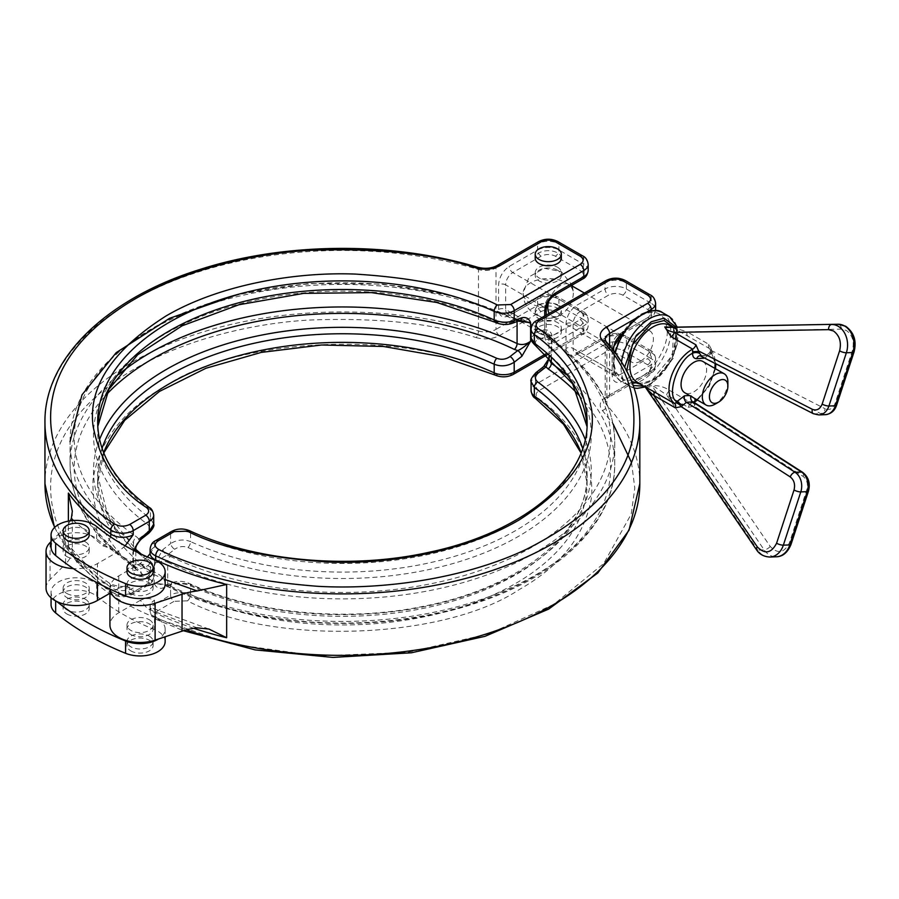 <?xml version="1.0" encoding="UTF-8"?>
<svg xmlns="http://www.w3.org/2000/svg" width="899" height="899" viewBox="0 0 899 899"><rect width="100%" height="100%" fill="white"/><g stroke="black" fill="none" stroke-linecap="round" stroke-linejoin="round"><path stroke-width="0.67" stroke-dasharray="4.5 3.37" d="M557.492 270.228A13.047 7.54 0 0 0 543.277 268.599A13.047 7.54 0 0 0 535.22 275.566A13.047 7.54 0 0 0 539.04 280.893A13.047 7.54 0 0 0 553.267 282.522A13.047 7.54 0 0 0 561.324 275.566A13.047 7.54 0 0 0 557.492 270.228M548.851 301.109A18.07 10.428 -60 0 1 560.583 285.421A18.07 10.428 -60 0 1 569.618 284.522A18.07 10.428 -60 0 1 573.36 292.276A18.07 10.428 -60 0 1 573.36 292.804A18.07 10.428 -60 0 1 560.583 314.931A18.07 10.428 -60 0 1 560.133 315.189A18.07 10.428 -60 0 1 551.548 315.83A18.07 10.428 -60 0 1 549.165 313.391M197.196 627.85L149.403 609.567L147.402 608.533L140.3 600.33C145.694 597.981 150.425 597.981 154.504 600.33L154.504 604.431L170.574 595.149L170.574 585.227L162.933 588.092C158.651 588.946 155.729 587.294 154.156 583.125L167.057 585.721A5.023 3.36 -110.5 0 0 164.719 585.44L164.719 585.44A5.023 3.36 -110.5 0 0 162.933 588.092M171.619 531.365A5.023 2.899 60 0 0 170.574 533.669A15.058 8.698 180 0 1 190.566 532.995L190.566 541.614C183.767 538.973 177.103 539.636 170.574 543.592A5.023 2.349 -128 0 0 174.698 549.289L167.057 555.256C164.011 556.391 159.707 559.515 154.156 564.651L162.933 549.547L170.574 543.592L170.574 533.669L154.504 542.951L154.504 547.042L150.032 553.627M147.458 556.953L140.3 563.437L118.758 575.888A30.117 17.384 0 0 0 109.936 588.182A30.117 17.384 0 0 0 109.981 589.103M640.594 315.628C656.652 308.301 665.53 313.425 667.215 331.001C668.362 345.609 653.831 370.804 640.594 377.108C624.535 384.435 615.658 379.311 613.972 361.746C612.826 347.126 627.367 321.943 640.594 315.628M673.643 327.169L672.508 355.083L651.247 381.21L641.448 384.547M631.604 381.434L626.659 370.838M694.163 402.258L691.5 403.055L669.901 390.582C663.979 386.66 657.686 385.053 651 385.75L644.493 386.3M818.865 414.922A15.058 11.552 87.8 0 1 814.236 413.866L701.58 356.105A5.023 3.854 -92.2 0 0 700.04 355.757L708.019 355.858L712.019 352.947L712.188 350.868L708.817 344.351L687.218 331.877L841.419 329.135L846.319 330.45C852.477 335.024 854.522 341.654 852.466 350.34A5.023 1.405 -161.9 0 1 854.028 352.026M66.931 593.509A13.047 7.54 0 0 0 81.157 595.138A13.047 7.54 0 0 0 89.215 588.182A13.047 7.54 0 0 0 85.394 582.855A13.047 7.54 0 0 0 71.167 581.215A13.047 7.54 0 0 0 63.11 588.182A13.047 7.54 0 0 0 66.931 593.509M66.931 597.61A13.047 7.54 0 0 0 81.157 599.24A13.047 7.54 0 0 0 89.215 592.284A13.047 7.54 0 0 0 85.394 586.946A13.047 7.54 0 0 0 71.167 585.316A13.047 7.54 0 0 0 63.11 592.284A13.047 7.54 0 0 0 66.931 597.61M539.04 333.237A13.047 7.54 0 0 0 553.267 334.866A13.047 7.54 0 0 0 561.324 327.91A13.047 7.54 0 0 0 557.492 322.572A13.047 7.54 0 0 0 543.277 320.943A13.047 7.54 0 0 0 535.22 327.91A13.047 7.54 0 0 0 539.04 333.237M539.04 337.339A13.047 7.54 0 0 0 553.267 338.968A13.047 7.54 0 0 0 561.324 332.001A13.047 7.54 0 0 0 557.492 326.674A13.047 7.54 0 0 0 543.277 325.045A13.047 7.54 0 0 0 535.22 332.001A13.047 7.54 0 0 0 539.04 337.339M561.324 258.227A13.047 7.54 0 0 0 557.492 252.9A13.047 7.54 0 0 0 543.277 251.259A13.047 7.54 0 0 0 535.22 258.227M85.394 541.861A13.047 7.54 180 0 1 89.215 547.188A13.047 7.54 180 0 1 81.157 554.155A13.047 7.54 180 0 1 66.931 552.514A13.047 7.54 180 0 1 63.11 547.188A13.047 7.54 180 0 1 71.167 540.232A13.047 7.54 180 0 1 85.394 541.861M66.931 556.616A13.047 7.54 0 0 0 81.157 558.257A13.047 7.54 0 0 0 89.215 551.289A13.047 7.54 0 0 0 85.394 545.963A13.047 7.54 0 0 0 71.167 544.333A13.047 7.54 0 0 0 63.11 551.289A13.047 7.54 0 0 0 66.931 556.616M136.805 551.986A248.877 143.683 0 0 0 147.189 560.144C150.279 562.763 150.009 564.887 146.391 566.516L138.749 569.382L136.648 567.55A268.183 154.842 180 0 1 105.868 395.234M109.936 593.812A239.819 138.457 0 0 0 154.516 617.321A25.105 14.496 180 0 1 157.797 618.917A25.105 14.496 180 0 1 165.158 629.165A25.105 14.496 180 0 1 158.482 639.009M165.158 641.459A25.105 14.496 0 0 0 157.797 631.222A25.105 14.496 0 0 0 154.516 629.615L154.516 617.321M56.592 601.397A290.017 167.439 180 0 1 55.648 600.633A25.105 14.496 180 0 1 51.063 592.284A25.105 14.496 180 0 1 66.548 578.889A25.105 14.496 180 0 1 93.912 582.035A25.105 14.496 180 0 1 96.676 583.934A239.819 138.457 0 0 0 109.509 593.52M96.676 583.934L96.676 596.228A25.105 14.496 0 0 0 93.912 594.329A25.105 14.496 0 0 0 66.548 591.182A25.105 14.496 0 0 0 51.063 604.577M149.279 619.737A13.047 7.54 180 0 1 153.111 625.063A13.047 7.54 180 0 1 145.054 632.031A13.047 7.54 180 0 1 130.827 630.401A13.047 7.54 180 0 1 127.006 625.063A13.047 7.54 180 0 1 135.064 618.107A13.047 7.54 180 0 1 149.279 619.737M130.827 634.492A13.047 7.54 0 0 0 145.054 636.132A13.047 7.54 0 0 0 153.111 629.165A13.047 7.54 0 0 0 149.279 623.839A13.047 7.54 0 0 0 135.064 622.209A13.047 7.54 0 0 0 127.006 629.165A13.047 7.54 0 0 0 130.827 634.492M557.492 305.244A13.047 7.54 180 0 1 561.324 310.571A13.047 7.54 180 0 1 553.267 317.538A13.047 7.54 180 0 1 539.04 315.897A13.047 7.54 180 0 1 535.22 310.571A13.047 7.54 180 0 1 543.277 303.615A13.047 7.54 180 0 1 557.492 305.244M539.04 318.887A13.047 7.54 0 0 0 553.267 320.527A13.047 7.54 0 0 0 561.324 313.56A13.047 7.54 0 0 0 557.492 308.233A13.047 7.54 0 0 0 543.277 306.604A13.047 7.54 0 0 0 535.22 313.56A13.047 7.54 0 0 0 539.04 318.887M557.492 267.239A13.047 7.54 180 0 1 561.324 272.577A13.047 7.54 180 0 1 553.267 279.533A13.047 7.54 180 0 1 539.04 277.903A13.047 7.54 180 0 1 535.22 272.577A13.047 7.54 180 0 1 543.277 265.61A13.047 7.54 180 0 1 557.492 267.239M165.158 584.08A25.105 14.496 0 0 0 154.516 572.236A239.819 138.457 180 0 1 123.107 556.975A239.819 138.457 180 0 1 96.676 538.838A25.105 14.496 0 0 0 68.571 533.377A25.105 14.496 0 0 0 51.063 547.188M149.279 578.754A13.047 7.54 180 0 1 153.111 584.08A13.047 7.54 180 0 1 145.054 591.048A13.047 7.54 180 0 1 130.827 589.407A13.047 7.54 180 0 1 127.006 584.08A13.047 7.54 180 0 1 135.064 577.113A13.047 7.54 180 0 1 149.279 578.754M130.827 593.509A13.047 7.54 0 0 0 145.054 595.138A13.047 7.54 0 0 0 153.111 588.182A13.047 7.54 0 0 0 149.279 582.855A13.047 7.54 0 0 0 135.064 581.215A13.047 7.54 0 0 0 127.006 588.182A13.047 7.54 0 0 0 130.827 593.509M85.394 599.251A13.047 7.54 180 0 1 89.215 604.577A13.047 7.54 180 0 1 81.157 611.534A13.047 7.54 180 0 1 66.931 609.904A13.047 7.54 180 0 1 63.11 604.577A13.047 7.54 180 0 1 71.167 597.61A13.047 7.54 180 0 1 85.394 599.251M66.931 614.006A13.047 7.54 0 0 0 81.157 615.635A13.047 7.54 0 0 0 89.215 608.679A13.047 7.54 0 0 0 85.394 603.341A13.047 7.54 0 0 0 71.167 601.712A13.047 7.54 0 0 0 63.11 608.679A13.047 7.54 0 0 0 66.931 614.006M149.279 636.132A13.047 7.54 180 0 1 153.111 641.459A13.047 7.54 180 0 1 145.054 648.426A13.047 7.54 180 0 1 130.827 646.797A13.047 7.54 180 0 1 127.006 641.459A13.047 7.54 180 0 1 135.064 634.503A13.047 7.54 180 0 1 149.279 636.132M130.827 650.887A13.047 7.54 0 0 0 145.054 652.528A13.047 7.54 0 0 0 153.111 645.561A13.047 7.54 0 0 0 149.279 640.234A13.047 7.54 0 0 0 135.064 638.605A13.047 7.54 0 0 0 127.006 645.561A13.047 7.54 0 0 0 130.827 650.887M640.594 361.128A18.07 10.428 -60 0 1 631.559 362.027A18.07 10.428 -60 0 1 628.794 347.542A18.07 10.428 -60 0 1 640.594 331.619A18.07 10.428 -60 0 1 649.629 330.72A18.07 10.428 -60 0 1 652.404 345.205A18.07 10.428 -60 0 1 640.594 361.128M63.11 534.894A13.047 7.54 180 0 1 71.167 527.938A13.047 7.54 180 0 1 85.394 529.567A13.047 7.54 180 0 1 89.215 534.894M127.006 571.786A13.047 7.54 180 0 1 135.064 564.819A13.047 7.54 180 0 1 149.279 566.46A13.047 7.54 180 0 1 153.111 571.786M645.46 387.323L654.258 386.637L666.597 394.863A5.023 2.899 -60 0 1 669.901 390.582M702.872 361.465A18.07 10.428 -60 0 1 705.648 375.939A18.07 10.428 -60 0 1 693.837 391.863A18.07 10.428 -60 0 1 684.802 392.762M103.014 582.788L119.005 588.036L124.691 586.272L133.209 588.036A15.058 8.698 180 0 1 110.835 587.339A297.434 171.72 180 0 1 68.38 546.378L71.538 548.289L72.336 550.772L71.347 555.189L103.014 582.788A10.035 6.383 -54.4 0 1 108.858 582.822A10.035 6.383 -54.4 0 1 110.835 587.339L110.835 591.441A5.023 3.191 125.6 0 0 111.813 593.7A5.023 3.191 125.6 0 0 114.746 593.722C52.783 556.11 8.113 456.591 115.701 381.109C165.551 345.182 241.078 324.134 308.267 320.089C377.22 317.414 433.194 323.269 476.178 337.642A5.023 1.877 106.5 0 0 478.47 330.967A297.434 171.72 0 0 0 44.95 483.662M70.268 520.813A50.198 28.982 180 0 1 65.616 527.05L65.616 563.943A50.198 28.982 0 0 0 71.347 555.189M46.04 588.182A30.117 17.384 180 0 1 50.074 579.484L65.616 563.943M119.005 588.036L109.936 593.273M476.178 337.642C484.763 339.833 492.551 339.137 499.563 335.529L541.164 311.515C545.907 309.29 550.638 309.29 555.368 311.515L580.215 325.854C584.058 328.584 584.058 331.326 580.215 334.057L510.643 374.22L497.316 374.669C412.034 329.731 241.483 335.462 165.787 385.806C123.354 409.843 99.115 441.027 93.058 479.392C91.361 517.88 109.184 550.491 146.503 577.203C149.571 579.889 149.313 582.451 145.728 584.901L129.658 594.183C124.444 596.565 119.477 596.419 114.746 593.722M51.063 541.614L65.616 527.05M125.152 545.839L119.005 551.143L97.463 563.583A30.117 17.384 180 0 1 73.336 568.606M141.637 575.798A5.023 3.36 69.5 0 0 138.749 569.382L132.861 570.831C134.434 575 137.356 576.652 141.637 575.798L149.279 572.933A5.023 3.36 -110.5 0 0 146.391 566.516M133.558 550.357L132.861 552.357L134.097 550.626M146.503 577.203A5.023 3.214 126.1 0 0 150.448 571.314L150.448 562.695L153.695 567.775L149.279 572.933L149.279 582.855L133.209 592.138L133.209 588.036M134.333 550.75L132.861 552.357L132.861 570.831L135.794 568.235L133.457 565.044L133.457 542.502L135.771 547.255M135.794 547.199L138.749 538.917A5.023 2.349 -128 0 0 141.177 539.164M138.749 538.917L146.391 532.95C150.009 529.736 150.279 526.735 147.189 523.971A248.877 143.683 180 0 1 166.405 333.226A248.877 143.683 180 0 1 496.776 322.134L510.081 322.977L517.723 320.111A5.023 3.36 -110.5 0 0 520.049 320.404L514.419 318.819A268.183 154.842 0 0 0 152.751 328.124A268.183 154.842 0 0 0 136.648 536.928L138.749 538.917M148.818 533.197A5.023 2.349 52 0 1 146.391 532.95M153.695 524.162L150.448 518.442L150.448 509.823A244.73 141.289 180 0 1 97.665 422.182L97.665 430.79A244.73 141.289 0 0 0 150.448 518.442A5.023 3.214 126.1 0 1 147.189 523.971M96.676 596.228A239.819 138.457 0 0 0 154.516 629.615M512.408 323.258A5.023 3.36 69.5 0 1 510.081 322.977M517.667 321.291L517.082 321.516M140.3 600.33L118.758 612.77A30.117 17.384 0 0 0 109.936 625.063M551.312 358.566L551.312 340.788A272.341 157.235 180 0 1 614.725 441.645A272.341 157.235 180 0 1 457.692 584.092A272.341 157.235 180 0 1 167.697 562.268L167.697 584.811L154.156 583.125L154.156 564.651C158.561 561.279 163.079 560.482 167.697 562.268A5.023 2.63 -64.2 0 1 170.361 556.391L167.057 555.256A5.023 2.349 52 0 1 162.933 549.547M565.921 374.377A272.341 157.235 0 0 1 614.725 464.187A272.341 157.235 0 0 1 457.692 606.634A272.341 157.235 0 0 1 167.697 584.811A5.023 2.63 115.8 0 0 168.731 587.114A5.023 2.63 115.8 0 0 170.361 587.013L167.057 585.721L174.698 582.855L187.992 583.709A248.877 143.683 0 0 0 474.886 592.643A248.877 143.683 0 0 0 585.193 439.476M187.992 583.709A5.023 2.54 -65.5 0 1 189.543 583.575A5.023 2.54 -65.5 0 1 190.566 585.867C183.756 583.103 177.092 582.889 170.574 585.227A5.023 3.36 69.5 0 1 172.372 582.574L172.372 582.574A5.023 3.36 69.5 0 1 174.698 582.855M655.618 303.311A15.058 8.698 0 0 0 651.213 297.164L626.367 282.814A15.058 8.698 0 0 0 605.061 282.814L535.489 322.988L535.489 332.9L543.142 330.045A5.023 3.36 69.5 0 0 546.03 336.462L548.132 338.294A5.023 3.147 -55.4 0 1 550.312 338.518A5.023 3.147 -55.4 0 1 551.312 340.788L548.974 337.597L551.919 335.001L538.377 339.316C534.759 340.946 534.5 343.07 537.58 345.688A248.877 143.683 180 0 1 518.363 536.433A248.877 143.683 180 0 1 187.992 547.525C183.34 545.817 178.901 546.401 174.698 549.289M582.698 448.343A244.73 141.289 180 0 1 587.114 475.043A244.73 141.289 180 0 1 449.006 602.218A244.73 141.289 180 0 1 190.566 585.867L190.566 594.475A5.023 2.54 114.5 0 1 187.453 600.847C272.745 645.785 443.297 640.066 518.981 589.722C561.426 565.685 585.665 534.489 591.711 496.136C593.407 457.636 575.596 425.025 538.265 398.313C535.197 395.639 535.456 393.065 539.04 390.616L608.612 350.453C613.343 348.228 618.074 348.228 622.816 350.453L647.662 364.792C651.505 367.522 651.505 370.264 647.662 372.995L606.061 397.01C599.813 401.055 598.599 405.561 602.397 410.517L613.028 423.834M631.514 462.491L634.806 488.123L631.222 514.116L603.69 563.538L553.806 604.398L488.887 633.874L407.618 652.326L317.752 655.989L231.29 643.931L158.853 619.186C154.19 616.456 153.92 613.579 158.055 610.578A5.023 2.899 -120 0 1 154.504 604.431A15.058 8.698 0 0 0 150.088 610.578A15.058 8.698 0 0 0 155.696 617.343L155.696 613.253A10.035 5.147 115 0 0 153.639 608.657A10.035 5.147 115 0 0 149.403 609.567M538.377 339.316A5.023 3.36 -110.5 0 1 535.489 332.9L531.084 338.069M543.142 330.045C547.424 329.18 550.345 330.832 551.919 335.001L551.919 353.487L543.142 368.579A5.023 2.349 52 0 1 543.603 366.668M543.142 368.579L535.489 374.546A5.023 2.349 52 0 1 535.95 372.636M539.04 390.616A5.023 2.899 60 0 1 535.489 384.469L535.489 374.546L531.084 381.67M672.149 327.191L709.525 348.576L715.874 363.724M688.184 407.326L694.073 406.157L803.099 476.403C806.987 479.538 808.257 483.898 806.897 489.483L789.457 542.738C784.231 553.042 777.837 554.278 770.252 546.468L666.597 394.863L688.184 407.326A5.023 2.899 -60 0 1 691.5 403.055A32.634 18.834 -60 0 0 692.061 402.73A32.634 18.834 -60 0 0 713.098 374.905A32.634 18.834 -60 0 0 709.367 348.475L710.952 351.003L715.098 363.32M672.396 327.191L687.218 331.877A5.023 2.899 120 0 0 687.769 336.001M756.452 549.682A5.023 2.034 -34.4 0 0 757.745 550.143L646.37 387.233A5.023 3.045 -75 0 0 645.426 385.963M769.937 557.032A20.081 15.407 -92.2 0 1 757.745 550.143L764.172 549.896L652.798 386.986A5.023 4.293 -119.2 0 0 651 385.75M710.952 351.003L712.188 350.868L825.237 408.831A5.023 2.955 117.1 0 1 822.158 413.124A5.023 2.955 117.1 0 1 820.675 413.619L708.019 355.858A5.023 3.854 -92.2 0 0 706.479 355.51L706.479 355.51A5.023 3.854 -92.2 0 0 703.591 357.42M693.781 402.168A5.023 2.764 2.2 0 0 693.623 402.797A5.023 2.764 2.2 0 0 695.028 404.82L694.073 406.157A5.023 2.562 -137 0 1 693.623 402.606L693.623 402.606A5.023 2.562 -137 0 1 693.994 402.336M693.376 402.819L693.623 402.808A5.023 2.764 2.2 0 0 693.623 402.808L693.522 401.853L693.983 402.325L695.028 404.82M712.019 352.947L710.188 352.003L710.929 352.565L704.895 358.094M727.887 382.008A18.07 10.428 -60 0 1 715.11 404.145M546.367 307.514A25.105 14.496 180 0 1 530.522 303.311A25.105 14.496 0 0 1 523.173 293.063A25.105 14.496 0 0 1 538.658 279.679A25.105 14.496 0 0 1 566.022 282.814A25.105 14.496 180 0 1 573.36 292.804M193.779 628.311A297.434 171.72 180 0 1 155.696 613.253A15.058 8.698 180 0 1 154.504 612.624A15.058 8.698 180 0 1 150.088 606.477A15.058 8.698 180 0 1 154.504 600.33M154.504 547.042A15.058 8.698 0 0 0 150.088 553.188M165.158 579.54L147.402 571.64L140.3 563.437M662.451 312.616A40.163 23.183 -60 0 1 668.609 344.8A40.163 23.183 -60 0 1 642.369 380.187A40.163 23.183 -60 0 1 622.288 382.176A40.163 23.183 -60 0 1 615.354 352.902M669.553 316.718A40.163 23.183 -60 0 1 675.711 348.891A40.163 23.183 -60 0 1 649.471 384.289A40.163 23.183 -60 0 1 629.39 386.278A40.163 23.183 -60 0 1 621.512 361.915M676.093 327.124L677.228 344.238L670.306 362.982L651.247 383.255L644.325 386.199M636.706 381.805A32.634 18.834 120 0 0 653.022 380.187A32.634 18.834 120 0 0 674.34 351.43A32.634 18.834 120 0 0 669.339 325.281C682.386 328.798 672.823 369.613 651.764 380.063C642.527 383.536 637.503 384.12 636.706 381.805M99.575 439.476A248.877 143.683 0 0 0 135.794 551.132M154.516 572.236L154.516 559.942M770.252 546.468A5.023 2.034 -34.4 0 1 765.656 549.581A5.023 2.034 -34.4 0 1 764.172 549.896A20.081 15.407 -92.2 0 0 776.376 556.784M68.38 546.378L68.38 521.117M44.95 422.182A297.434 171.72 180 0 1 478.47 269.486L478.47 330.967A15.058 8.698 0 0 0 496.012 329.382L496.012 267.902A15.058 8.698 180 0 1 478.47 269.486A5.023 1.877 -73.5 0 0 477.605 267.25M54.738 527.342A297.434 171.72 0 0 0 110.835 591.441A15.058 8.698 0 0 0 133.209 592.138A5.023 2.899 -120 0 1 132.164 594.43A5.023 2.899 -120 0 1 129.658 594.183M110.453 536.77A10.035 6.383 -54.4 0 1 103.014 545.895L73.415 520.487M499.563 335.529A5.023 2.899 -120 0 1 496.012 329.382L537.624 305.368L537.624 299.21L509.227 315.605C502.799 318.538 499.248 316.482 498.574 309.458L498.574 284.871C499.248 277.061 502.799 270.914 509.227 266.419L537.624 250.023L537.624 243.876L496.012 267.902A5.023 2.899 -120 0 1 497.057 265.598M103.014 545.895L119.005 551.143M50.074 542.591L50.074 579.484M97.463 582.889L97.463 563.583M145.728 584.901A5.023 2.899 -120 0 0 148.245 585.148A5.023 2.899 -120 0 0 149.279 582.855A15.058 8.698 180 0 0 153.695 576.709C153.066 580.979 151.246 583.788 148.245 585.148L132.164 594.43C125.141 597.813 118.365 597.565 111.813 593.7L77.145 562.56L54.513 527.556M103.643 452.602A244.73 141.289 0 0 0 97.665 483.662A244.73 141.289 0 0 0 150.448 571.314A15.058 8.698 180 0 1 153.695 576.709L153.695 567.763C154.044 565.797 152.639 563.358 149.47 560.437L149.47 560.437A5.023 3.214 126.1 0 0 147.189 560.144M497.316 374.669A5.023 2.54 -65.5 0 1 495.237 375.13M510.643 374.22A5.023 2.899 -120 0 0 513.16 374.467M580.215 334.057A5.023 2.899 -120 0 0 582.721 334.304A5.023 2.899 -120 0 0 583.766 332.001L545.985 353.813M580.215 325.854A5.023 2.899 120 0 0 583.766 319.707A15.058 8.698 180 0 1 588.182 325.854A15.058 8.698 180 0 1 583.766 332.001L583.766 325.854A5.023 2.899 -120 0 0 580.215 319.707L551.817 336.102A10.035 5.799 -60 0 1 546.794 336.597A10.035 5.799 -60 0 1 544.715 332.001L505.676 309.458A10.035 5.799 120 0 0 507.755 314.054A10.035 5.799 120 0 0 512.767 313.56A5.023 2.899 -120 0 0 510.261 313.313A5.023 2.899 -120 0 0 509.227 315.605M555.368 311.515A5.023 2.899 120 0 0 558.92 305.368L583.766 319.707L583.766 313.56A15.058 8.698 180 0 1 588.182 319.707A15.058 8.698 180 0 1 583.766 325.854L555.368 342.249C548.941 345.182 545.401 343.126 544.715 336.102L544.715 315.965M541.164 311.515A5.023 2.899 60 0 1 537.624 305.368A15.058 8.698 180 0 1 558.92 305.368L558.92 299.21A5.023 2.899 120 0 0 557.874 296.917A5.023 2.899 120 0 0 555.368 297.164L580.215 311.515C584.047 314.245 584.047 316.976 580.215 319.707M498.574 309.458A5.023 2.899 180 0 1 505.676 309.458L505.676 284.871A5.023 2.899 0 0 0 498.574 284.871M547.165 354.835L582.721 334.304C585.699 332.99 587.519 330.169 588.182 325.854L588.182 319.707C587.519 315.392 585.699 312.582 582.721 311.268A5.023 2.899 120 0 1 583.766 313.56L558.92 299.21A15.058 8.698 180 0 0 537.624 299.21A5.023 2.899 60 0 1 538.658 296.917A5.023 2.899 60 0 1 541.164 297.164C545.907 294.951 550.638 294.951 555.368 297.164M555.368 342.249A5.023 2.899 60 0 0 551.817 336.102L512.767 313.56L541.164 297.164M538.658 241.584A5.023 2.899 -120 0 0 537.624 243.876A15.058 8.698 0 0 1 558.92 243.876A5.023 2.899 120 0 0 557.874 241.584M612.253 348.846L612.163 375.04C612.837 382.064 616.388 384.12 622.816 381.187L651.213 364.792A5.023 2.899 -120 0 0 647.662 358.645L619.265 375.04A10.035 5.799 -60 0 1 614.242 375.535A10.035 5.799 -60 0 1 612.163 370.939L612.163 346.351A10.035 5.799 -60 0 1 619.265 334.057L647.662 317.662C651.494 314.931 651.494 312.189 647.662 309.458L622.816 295.119C618.074 292.905 613.343 292.905 608.612 295.119L580.215 311.515A5.023 2.899 120 0 1 582.721 311.268L557.874 296.917C551.469 293.759 545.064 293.759 538.658 296.917L510.261 313.313L507.755 314.054L546.794 336.597L546.187 334.057A5.023 2.899 180 0 0 544.715 332.001L544.715 307.413L505.676 284.871A10.035 5.799 120 0 1 512.767 272.577L551.817 295.119L580.215 278.724C584.047 275.993 584.047 273.251 580.215 270.52L555.368 256.181C550.638 253.968 545.907 253.968 541.164 256.181L512.767 272.577A5.023 2.899 60 0 1 509.227 266.419M541.164 256.181A5.023 2.899 60 0 1 537.624 250.023A15.058 8.698 0 0 1 558.92 250.023L583.766 264.373L583.766 258.227A5.023 2.899 120 0 0 582.721 255.923M149.47 507.575A5.023 3.214 -53.9 0 1 150.448 509.823A15.058 8.698 0 0 1 153.695 515.217M588.182 264.373A15.058 8.698 0 0 0 583.766 258.227L558.92 243.876L558.92 250.023A5.023 2.899 -60 0 1 555.368 256.181M141.39 554.2L149.47 560.437A5.023 3.214 126.1 0 1 150.448 562.695A244.73 141.289 180 0 1 97.665 475.043A244.73 141.289 180 0 1 102.07 448.343M546.187 309.458A5.023 2.899 180 0 0 544.715 307.413A10.035 5.799 -60 0 1 551.817 295.119A5.023 2.899 -120 0 0 554.323 295.366M97.777 426.441A244.73 141.289 0 0 0 97.665 430.79L97.777 426.486M588.182 270.52A15.058 8.698 0 0 0 583.766 264.373A5.023 2.899 -60 0 1 580.215 270.52M118.859 374.377A272.341 157.235 0 0 0 70.055 464.187A272.341 157.235 0 0 0 133.457 565.044A5.023 3.147 124.6 0 0 134.457 567.325L134.457 567.325A5.023 3.147 124.6 0 0 136.648 567.55M135.794 551.492L135.861 568.64L134.457 567.325C92.428 537.849 70.954 503.462 70.055 464.187L70.055 441.645A272.341 157.235 180 0 0 133.457 542.502A5.023 3.147 -55.4 0 1 136.648 536.928M70.055 441.645A272.341 157.235 180 0 1 227.076 299.198A272.341 157.235 180 0 1 517.082 321.022A5.023 2.63 -64.2 0 0 516.037 318.729L453.366 296.052L382.558 284.028L308.795 283.5L237.505 294.524M546.187 315.111L546.187 334.057A5.023 2.899 180 0 1 544.715 336.102M580.215 278.724A5.023 2.899 -120 0 0 582.721 278.971M96.676 526.544L96.676 538.838M514.419 318.819A5.023 2.63 -64.2 0 1 516.037 318.729L520.656 320.28M118.758 575.888L118.758 612.77M149.403 572.674A10.035 5.147 115 0 0 155.696 560.448M155.549 540.647A5.023 2.899 -120 0 0 154.504 542.951A15.058 8.698 180 0 0 150.088 549.098M548.974 356.431L548.907 337.192L550.312 338.518C592.351 367.994 613.815 402.37 614.725 441.645L614.725 464.187C615.444 522.15 559.021 576.933 474.402 603.667C379.322 635.29 252.203 628.457 168.731 587.114L164.124 585.564L172.372 582.574C178.193 580.642 183.924 580.979 189.543 583.575L189.543 583.575C254.822 613.927 348.351 622.636 427.092 605.555C522.364 586.362 588.834 530.489 587.114 475.043L587.114 483.662A244.73 141.289 0 0 1 449.006 610.837A244.73 141.289 0 0 1 190.566 594.475A15.058 8.698 0 0 0 170.574 595.149A5.023 2.899 -120 0 0 174.125 601.296L158.055 610.578M639.818 483.662A297.434 171.72 0 0 0 606.859 405.089L606.859 343.609A297.434 171.72 180 0 1 639.818 422.182M158.853 619.186A5.023 2.573 -65 0 1 156.729 619.647A5.023 2.573 -65 0 1 155.696 617.343A297.434 171.72 0 0 0 186.374 629.862M187.992 547.525A5.023 2.54 114.5 0 0 190.566 541.614A244.73 141.289 0 0 0 449.006 557.964A244.73 141.289 0 0 0 587.114 430.79A244.73 141.289 0 0 0 587.002 426.441L587.114 422.182A244.73 141.289 180 0 1 449.006 549.356A244.73 141.289 180 0 1 190.566 532.995A5.023 2.54 -65.5 0 0 189.543 530.702M170.361 556.391A268.183 154.842 0 0 0 532.028 547.098A268.183 154.842 0 0 0 548.132 338.294M578.911 395.234A268.183 154.842 180 0 1 511.576 588.373A268.183 154.842 180 0 1 170.361 587.013M187.453 600.847L174.125 601.296M581.001 452.916L587.114 483.662A244.73 141.289 0 0 0 581.125 452.602M609.601 345.598L609.601 394.964A15.058 8.698 0 0 0 605.196 401.111L605.196 339.631A15.058 8.698 180 0 0 606.859 343.609A5.023 3.641 138.3 0 0 606.151 341.598M606.061 397.01A5.023 2.899 -120 0 0 608.567 397.257C605.937 399.201 604.813 400.482 605.196 401.111A15.058 8.698 0 0 0 606.859 405.089A5.023 3.641 138.3 0 1 602.397 410.517M634.863 318.898L647.415 311.65M647.662 317.662A5.023 2.899 -120 0 0 650.168 317.909C653.146 316.594 654.966 313.773 655.618 309.458A15.058 8.698 0 0 0 651.213 303.311L651.213 297.164A5.023 2.899 120 0 0 650.168 294.872M622.816 295.119A5.023 2.899 120 0 0 626.367 288.972L626.367 282.814A5.023 2.899 120 0 0 625.322 280.522M647.662 309.458A5.023 2.899 120 0 0 651.213 303.311L626.367 288.972A15.058 8.698 0 0 0 605.061 288.972L605.061 282.814A5.023 2.899 60 0 1 606.106 280.522M531.084 329.135A15.058 8.698 0 0 1 535.489 322.988A5.023 2.899 60 0 1 536.534 320.685M535.31 345.396A5.023 3.214 126.1 0 0 537.58 345.688M608.612 350.453A5.023 2.899 60 0 1 605.061 344.306L535.489 384.469A15.058 8.698 0 0 0 531.084 390.616M535.31 398.268A5.023 3.214 126.1 0 0 538.265 398.313M608.567 397.257A5.023 2.899 -120 0 0 609.601 394.964L651.213 370.939A5.023 2.899 -120 0 1 650.168 373.242L608.567 397.257M647.662 372.995A5.023 2.899 -120 0 0 650.168 373.242C653.146 371.928 654.966 369.107 655.618 364.792A15.058 8.698 180 0 1 651.213 370.939L651.213 364.792A15.058 8.698 180 0 0 655.618 358.645L655.618 364.792A15.058 8.698 180 0 0 651.213 358.645L651.213 352.498A15.058 8.698 180 0 1 655.618 358.645C654.966 354.33 653.146 351.52 650.168 350.205A5.023 2.899 120 0 0 647.662 350.453C651.494 353.183 651.494 355.914 647.662 358.645M647.662 364.792A5.023 2.899 120 0 0 651.213 358.645L626.367 344.306A5.023 2.899 120 0 1 622.816 350.453M622.816 381.187A5.023 2.899 60 0 0 619.265 375.04L580.215 352.498A5.023 2.899 -120 0 0 577.709 352.251L606.106 335.855C612.511 332.697 618.917 332.697 625.322 335.855L650.168 350.205A5.023 2.899 120 0 1 651.213 352.498L626.367 338.148A15.058 8.698 180 0 0 605.061 338.148L576.664 354.543C570.247 357.476 566.696 355.42 566.022 348.396A5.023 2.899 180 0 1 573.113 348.396A10.035 5.799 120 0 0 575.191 352.992A10.035 5.799 120 0 0 580.215 352.498L608.612 336.102A5.023 2.899 -120 0 0 606.106 335.855A5.023 2.899 -120 0 0 605.061 338.148L605.061 344.306A15.058 8.698 180 0 1 626.367 344.306L626.367 338.148A5.023 2.899 120 0 0 625.322 335.855A5.023 2.899 120 0 0 622.816 336.102L647.662 350.453M651.213 310.751L651.213 315.605L623.737 331.473M622.029 334.147L650.168 317.909A5.023 2.899 -120 0 0 651.213 315.605A15.058 8.698 0 0 0 655.506 310.56M566.022 348.396L566.022 323.809C566.696 315.998 570.247 309.852 576.664 305.357L605.061 288.972A5.023 2.899 60 0 0 608.612 295.119M621.771 334.304A5.023 2.899 -120 0 1 619.265 334.057L580.215 311.515A10.035 5.799 120 0 0 573.113 323.809L573.113 348.396L612.163 370.939A5.023 2.899 180 0 1 613.635 372.995A5.023 2.899 180 0 1 612.163 375.04M566.022 323.809A5.023 2.899 0 0 1 573.113 323.809L612.163 346.351A5.023 2.899 180 0 1 613.635 348.396M613.006 349.801A5.023 2.899 180 0 1 612.163 350.453M622.074 334.08A5.023 2.899 -120 0 0 622.636 333.169M633.199 385.536L624.625 367.129M613.635 350.621L614.242 375.535L575.191 352.992L577.709 352.251A5.023 2.899 -120 0 0 576.664 354.543M580.215 311.515A5.023 2.899 60 0 1 576.664 305.357M608.612 336.102C613.343 333.889 618.074 333.889 622.816 336.102M714.93 368.421L708.3 386.817L696.849 399.718M709.367 348.475A5.023 2.899 -60 0 1 708.817 344.351M689.645 395.56L690.994 395.504L694.848 398.56M852.466 350.34L835.025 403.595C832.879 408.73 829.608 410.472 825.237 408.831M841.419 329.135A5.023 3.214 89 0 0 838.183 324.247M690.803 396.223A5.023 3.854 87.8 0 1 690.994 395.504M835.025 403.595A5.023 1.405 -161.9 0 1 836.587 405.28M825.293 414.675A15.058 11.552 87.8 0 1 820.675 413.619L814.236 413.866A5.023 2.955 -62.9 0 1 813.292 413.675M789.457 542.738A5.023 1.405 -161.9 0 1 791.019 544.423M806.897 489.483A5.023 1.405 -161.9 0 1 808.459 491.169M803.099 476.403A5.023 2.832 122.8 0 0 802.605 472.312M560.133 315.189C544.389 324.55 522.308 311.2 523.173 293.063L529.14 276.813L544.255 268.284L561.279 271.599L572.079 285.118M572.393 286.129L573.36 292.276M208.916 629.053L153.639 608.657L150.021 606.005L150.088 610.578C150.47 614.826 152.684 617.849 156.729 619.647L183.418 630.716M677.34 327.101L673.16 358.454L650.73 384.412L645.201 386.986M89.215 588.182L89.215 592.284M561.324 327.91L561.324 332.001M89.215 547.188L89.215 551.289M51.063 592.284L51.063 597.79M153.111 625.063L153.111 629.165M561.324 310.571L561.324 313.56M561.324 272.577L561.324 275.566M153.111 584.08L153.111 588.182M89.215 604.577L89.215 608.679M153.111 641.459L153.111 645.561M631.559 362.027L551.548 315.83M634.076 388.031L622.288 382.176C603.027 372.444 617.152 327.112 641.111 314.481M71.538 548.289C81.449 560.56 93.889 572.067 108.858 582.822C114.072 585.721 119.353 586.867 124.691 586.272M72.336 511.25L72.336 550.772M63.11 588.182L63.11 592.284M535.22 327.91L535.22 332.001M103.767 452.916L97.665 483.662L97.665 475.043L107.296 513.509L135.794 549.401M63.11 547.188L63.11 551.289M165.158 629.165L165.158 636.784M127.006 625.063L127.006 629.165M535.22 310.571L535.22 313.56M535.22 272.577L535.22 275.566M127.006 584.08L127.006 588.182M63.11 604.577L63.11 608.679M127.006 641.459L127.006 645.561M109.936 588.182L109.936 589.081M649.629 330.72L584.395 293.052M571.359 285.534L569.618 284.522M671.879 327.157L677.61 330.068L672.632 327.191M715.503 368.747L709.3 386.042L697.433 400.055M694.095 402.392L693.387 402.819M700.04 355.757L706.479 355.51L710.188 352.003L709.525 348.576"/><path stroke-width="1.35" d="M549.165 313.391A18.07 10.428 -60 0 1 547.806 307.559A18.07 10.428 -60 0 1 548.851 301.109M150.032 553.627L147.458 556.953M641.448 384.547L631.604 381.434M626.659 370.838L632.312 344.879L651.247 323.831L664.103 320.538L673.643 327.169M557.492 248.798A13.047 7.54 180 0 1 561.324 254.125A13.047 7.54 180 0 1 553.267 261.092A13.047 7.54 180 0 1 539.04 259.451A13.047 7.54 180 0 1 535.22 254.125A13.047 7.54 180 0 1 543.277 247.169A13.047 7.54 180 0 1 557.492 248.798M535.22 254.125L535.22 258.227A13.047 7.54 0 0 0 539.04 263.553A13.047 7.54 0 0 0 553.267 265.183A13.047 7.54 0 0 0 561.324 258.227L561.324 254.125M51.063 597.79L51.063 604.577A25.105 14.496 0 0 0 55.648 612.927A290.017 167.439 0 0 0 125.59 653.303A25.105 14.496 0 0 0 151.605 654.326A25.105 14.496 0 0 0 165.158 641.459L165.158 636.784M51.063 534.894L51.063 547.188A25.105 14.496 0 0 0 55.648 555.537A290.017 167.439 0 0 0 87.619 577.461A290.017 167.439 0 0 0 125.59 595.925A25.105 14.496 0 0 0 151.605 596.947A25.105 14.496 0 0 0 165.158 584.08L165.158 571.786A25.105 14.496 180 0 1 151.605 584.653A25.105 14.496 180 0 1 125.59 583.631A290.017 167.439 180 0 1 87.619 565.168A290.017 167.439 180 0 1 55.648 543.243A25.105 14.496 180 0 1 51.063 534.894A25.105 14.496 180 0 1 68.571 521.083A25.105 14.496 180 0 1 96.676 526.544A239.819 138.457 180 0 0 123.107 544.682A239.819 138.457 180 0 0 154.516 559.942A25.105 14.496 180 0 1 165.158 571.786M85.394 525.466A13.047 7.54 180 0 1 89.215 530.792A13.047 7.54 180 0 1 81.157 537.759A13.047 7.54 180 0 1 66.931 536.119A13.047 7.54 180 0 1 63.11 530.792A13.047 7.54 180 0 1 71.167 523.836A13.047 7.54 180 0 1 85.394 525.466M89.215 530.792L89.215 534.894A13.047 7.54 180 0 1 81.157 541.861A13.047 7.54 180 0 1 66.931 540.22A13.047 7.54 180 0 1 63.11 534.894L63.11 530.792M149.279 562.358A13.047 7.54 180 0 1 153.111 567.685A13.047 7.54 180 0 1 145.054 574.652A13.047 7.54 180 0 1 130.827 573.011A13.047 7.54 180 0 1 127.006 567.685A13.047 7.54 180 0 1 135.064 560.718A13.047 7.54 180 0 1 149.279 562.358M153.111 567.685L153.111 571.786A13.047 7.54 180 0 1 145.054 578.742A13.047 7.54 180 0 1 130.827 577.113A13.047 7.54 180 0 1 127.006 571.786L127.006 567.685M645.426 385.963C643.178 385.615 645.763 387.368 653.168 391.234L674.767 403.707L676.756 401.662C665.766 396.335 677.79 359.6 692.601 353.273L692.635 349.127L671.047 336.653L664.754 326.944L672.149 327.191M715.11 404.145L718.649 402.089L715.11 404.145A18.07 10.428 -60 0 1 706.063 405.033A18.07 10.428 -60 0 1 703.299 390.559A18.07 10.428 -60 0 1 715.11 374.636A18.07 10.428 -60 0 1 724.144 373.737A18.07 10.428 -60 0 1 727.887 382.008L727.887 386.109A13.047 7.54 -60 0 1 718.649 402.089A13.047 7.54 -60 0 1 709.423 396.762A13.047 7.54 -60 0 1 718.649 380.783A13.047 7.54 -60 0 1 727.887 386.109M706.063 405.033L684.802 392.762A18.07 10.428 -60 0 1 682.038 378.277A18.07 10.428 -60 0 1 693.837 362.353A18.07 10.428 -60 0 1 702.872 361.465L724.144 373.737M73.415 520.487L71.347 518.296L72.336 511.25L68.38 493.09A297.434 171.72 0 0 0 110.835 534.062A10.035 6.383 -54.4 0 1 110.453 536.77M71.347 518.296A50.198 28.982 180 0 1 70.268 520.813M109.936 593.273L97.463 600.476A30.117 17.384 180 0 1 64.638 604.24A30.117 17.384 180 0 1 46.04 588.182L46.04 551.289A30.117 17.384 180 0 1 50.074 542.591L51.063 541.614M73.336 568.606A30.117 17.384 180 0 1 46.04 551.289M114.746 524.038C52.783 486.426 8.113 386.907 115.701 311.436C165.551 275.51 241.078 254.462 308.267 250.405C377.22 247.742 433.194 253.585 476.178 267.958C484.752 270.149 492.551 269.442 499.563 265.846L541.164 241.831C545.907 239.617 550.638 239.617 555.368 241.831L580.215 256.181C584.047 258.912 584.047 261.643 580.215 264.373L510.643 304.536L497.316 304.986C465.143 288.365 417.821 278.061 355.375 274.083C294.085 271.644 218.311 285.185 165.787 316.122C112.622 350.071 88.349 386.559 92.979 425.575C99.879 461.637 117.713 488.955 146.503 507.53C149.56 510.205 149.301 512.767 145.728 515.217L129.658 524.499C124.455 526.836 119.477 526.69 114.746 524.038A5.023 3.191 125.6 0 0 110.835 529.961L110.835 534.062A15.058 8.698 0 0 0 133.209 534.748L125.152 545.839M133.209 534.748L133.209 530.646L149.279 521.375L149.279 531.287L141.637 537.254L133.558 550.357M135.771 547.255L134.333 550.75M134.097 550.626L135.592 547.693C137.48 544.884 134.445 546.716 141.177 539.164L141.177 539.164A5.023 2.349 -128 0 0 141.637 537.254M149.279 531.287A5.023 2.349 52 0 1 148.818 533.197L148.818 533.197C152.954 528.747 154.572 525.735 153.695 524.162L149.279 531.287M158.482 639.009A25.105 14.496 180 0 1 125.59 641.009A290.017 167.439 180 0 1 56.592 601.397M547.165 354.835L513.16 374.467A5.023 2.899 -120 0 0 514.194 372.175L514.194 362.252C507.677 366.208 501.013 366.859 494.203 364.23L494.203 372.838A244.73 141.289 0 0 0 103.643 452.602M521.836 317.752A5.023 3.36 -110.5 0 1 520.049 320.404L530.612 322.707C529.05 318.538 526.117 316.886 521.836 317.752L514.194 320.606A5.023 3.36 69.5 0 1 512.408 323.258L512.408 323.258C506.665 325.202 500.934 324.876 495.237 322.269L495.237 322.269A5.023 2.54 -65.5 0 1 494.203 319.977C501.013 322.73 507.677 322.943 514.194 320.606L514.194 310.683A5.023 2.899 -120 0 0 510.643 304.536M521.836 356.285A5.023 2.349 52 0 0 517.723 350.576L510.081 356.543A5.023 2.349 -128 0 1 514.194 362.252L521.836 356.285L530.612 341.193C525.061 346.317 520.768 349.453 517.723 350.576L514.419 349.441A268.183 154.842 180 0 0 152.751 358.746A268.183 154.842 180 0 0 105.868 395.234M510.081 356.543C505.879 359.431 501.451 360.016 496.776 358.308A248.877 143.683 0 0 0 166.405 369.41A248.877 143.683 0 0 0 99.575 439.476M517.082 321.516L517.082 343.575C521.701 345.362 526.207 344.564 530.612 341.193L530.612 322.707L517.082 321.022M109.936 589.081L109.936 625.063A30.117 17.384 0 0 0 155.111 640.133L182.036 631.154A50.198 28.982 180 0 1 197.196 627.85L208.916 629.053L226.66 637.751A297.434 171.72 180 0 1 193.779 628.311M109.981 589.103A30.117 17.384 0 0 0 155.111 603.24L182.036 594.261A50.198 28.982 180 0 1 197.196 590.958L226.66 584.474L226.66 637.751M585.193 439.476A248.877 143.683 0 0 0 537.58 381.873C534.5 379.108 534.759 376.108 538.377 372.883L546.03 366.927L548.974 358.679M578.911 395.234A268.183 154.842 180 0 0 548.132 368.905L546.03 366.927A5.023 2.349 52 0 0 543.603 366.668L535.95 372.636A5.023 2.349 52 0 1 538.377 372.883M613.028 423.834L631.514 462.491M608.612 280.769A5.023 2.899 60 0 0 606.106 280.522L536.534 320.685C533.512 322.056 531.702 324.876 531.084 329.135L531.084 338.069L534.332 343.137L534.332 334.529A244.73 141.289 180 0 1 587.114 422.182C588.766 477.066 523.735 532.433 429.834 552.098C350.543 569.944 255.586 561.437 189.543 530.702A5.023 2.54 -65.5 0 0 187.453 531.174C219.637 547.794 266.947 558.088 329.394 562.077C390.694 564.516 466.457 550.963 518.981 520.038C572.157 486.078 596.419 449.601 591.789 410.585C584.901 374.523 567.055 347.205 538.265 328.629C535.208 325.955 535.467 323.393 539.04 320.932L608.612 280.769C613.343 278.555 618.074 278.555 622.816 280.769L647.662 295.119C651.494 297.85 651.494 300.581 647.662 303.311L606.061 327.337C599.824 331.383 598.61 335.878 602.397 340.833C627.3 365.657 637.425 397.965 632.806 437.779C625.176 479.841 589.946 516.903 527.106 548.952C465.727 578.327 384.379 590.137 317.167 586.272C248.697 580.855 195.926 568.595 158.853 549.514C154.268 546.772 154.01 543.906 158.055 540.895A5.023 2.899 -120 0 0 155.549 540.647C152.527 542.018 150.706 544.839 150.088 549.098L150.088 553.188A15.058 8.698 0 0 0 154.504 559.347A15.058 8.698 0 0 0 155.696 559.965A297.434 171.72 0 0 0 226.66 584.474M548.974 356.431L548.974 359.083L551.312 363.331L551.312 358.566M535.95 372.636C531.747 377.288 530.129 380.299 531.084 381.67L534.332 387.39A244.73 141.289 180 0 1 582.698 448.343M696.849 399.718L693.275 402.876M671.98 327.18L672.396 327.191A5.023 4.652 87 0 1 670.328 326.73M838.183 324.247A5.023 3.214 89 0 0 838.115 324.247L665.945 327.438A5.023 2.686 88.1 0 1 664.754 326.944M672.396 327.191L838.115 324.247A5.023 3.214 89 0 0 838.07 324.247L665.945 327.438C665.035 329.225 667.833 330.866 674.351 332.383A5.023 2.899 -60 0 1 671.137 336.608A5.023 2.899 -60 0 1 671.047 336.653M676.273 402.954A5.023 2.562 -137 0 1 681.206 406.663L675.318 407.831L653.73 395.358A5.023 2.899 120 0 0 653.168 391.234M693.623 402.797L693.522 401.853L686.465 402.291L681.206 406.663L790.232 476.908C794.109 480.044 795.379 484.404 794.031 489.989L776.59 543.243C771.331 553.301 764.937 554.537 757.385 546.974L653.73 395.358C648.246 390.694 645.785 387.986 646.37 387.233M694.848 398.56L695.084 400.943A5.023 2.764 2.2 0 0 693.781 402.168M682.644 405.303L676.756 401.662L684.566 395.751L689.645 395.56M704.895 358.094L696.691 358.723C693.972 358.634 692.612 356.824 692.601 353.273A5.023 2.764 -177.8 0 1 699.636 353.431L701.58 356.105M699.636 353.431L695.95 344.845L674.351 332.383L828.552 329.641L833.452 330.956C839.587 335.529 841.633 342.159 839.599 350.846L822.158 404.101C820 409.214 816.741 410.955 812.37 409.326L699.321 351.363L693.062 351.7M547.806 307.559A25.105 14.496 180 0 1 546.367 307.514M615.354 352.902A40.163 23.183 -60 0 1 642.369 314.605A40.163 23.183 -60 0 1 662.451 312.616C658.293 309.2 651.191 309.829 641.111 314.481M621.512 361.915A40.163 23.183 -60 0 1 649.471 318.707A40.163 23.183 -60 0 1 669.553 316.718L677.34 327.101M624.625 367.129L635.481 336.844L651.247 321.775L664.013 318.167L676.093 327.124M672.632 327.191L669.339 325.281A32.634 18.834 120 0 0 653.022 326.899A32.634 18.834 120 0 0 631.705 355.656A32.634 18.834 120 0 0 636.706 381.805L645.46 387.323M828.552 329.641A5.023 3.214 89 0 1 831.642 324.494A20.081 15.407 87.8 0 1 838.171 326.247A20.081 15.407 87.8 0 1 846.364 352.768L852.803 352.52A5.023 1.405 -161.9 0 0 854.028 352.026C856.837 340.968 854.028 332.36 845.611 326.225L838.115 324.247A20.081 15.407 87.8 0 1 844.599 326A20.081 15.407 87.8 0 1 852.803 352.52L835.362 405.775A15.058 11.552 87.8 0 1 825.293 414.675C830.89 414.023 834.654 410.888 836.587 405.28A5.023 1.405 -161.9 0 1 835.362 405.775L828.923 406.022A15.058 11.552 87.8 0 1 818.865 414.922L825.293 414.675M822.158 404.101A5.023 1.405 -161.9 0 0 828.923 406.022L846.364 352.768A5.023 1.405 -161.9 0 1 839.599 350.846M135.794 551.132A248.877 143.683 0 0 0 136.805 551.986M55.648 612.927L55.648 600.914M55.648 543.243L55.648 555.537M675.318 407.831A5.023 2.899 -60 0 0 674.767 403.707A32.634 18.834 -60 0 1 671.036 377.265A32.634 18.834 -60 0 1 692.061 349.441A32.634 18.834 -60 0 1 692.635 349.127A5.023 2.899 -60 0 0 692.724 349.07A5.023 2.899 -60 0 0 695.95 344.845M68.38 521.117L68.38 493.09M129.658 524.499A5.023 2.899 -120 0 1 133.209 530.646A15.058 8.698 0 0 1 110.835 529.961A297.434 171.72 180 0 1 44.95 422.182L44.95 483.662A297.434 171.72 0 0 0 54.738 527.342M476.178 267.958A5.023 1.877 -73.5 0 1 477.605 267.25C392.312 241.46 285.489 242.157 201.207 269.071C107.105 297.94 44.107 358.353 44.95 422.182M499.563 265.846A5.023 2.899 -120 0 0 497.057 265.598C491.438 268.509 484.954 269.048 477.605 267.25M97.463 600.476L97.463 582.889M513.16 374.467C507.373 377.378 501.406 377.602 495.237 375.13A5.023 2.54 -65.5 0 1 494.203 372.838A15.058 8.698 180 0 0 514.194 372.175L545.985 353.813M541.164 241.831A5.023 2.899 -120 0 0 538.658 241.584L497.057 265.598M146.503 507.53A5.023 3.214 -53.9 0 1 149.47 507.575C115.241 481.943 97.969 453.478 97.665 422.182A244.73 141.289 180 0 1 235.763 295.007A244.73 141.289 180 0 1 494.203 311.357A5.023 2.54 -65.5 0 1 497.316 304.986M496.776 322.134A5.023 2.54 -65.5 0 1 495.237 322.269L436.981 302.502L371.467 292.613L303.716 293.377L238.943 304.75L182.104 325.809L137.614 354.835L108.88 389.346L97.777 426.486A244.73 141.289 0 0 1 239.168 302.682A244.73 141.289 0 0 1 494.203 319.977L494.203 311.357A15.058 8.698 0 0 0 514.194 310.683L583.766 270.52A5.023 2.899 -120 0 0 580.215 264.373M546.187 315.111L546.187 309.458C546.783 303.536 549.503 298.839 554.323 295.366L582.721 278.971A5.023 2.899 -120 0 0 583.766 276.667L583.766 270.52A15.058 8.698 0 0 0 588.182 264.373C587.519 260.058 585.699 257.249 582.721 255.923A5.023 2.899 120 0 0 580.215 256.181M582.721 255.923L557.874 241.584A5.023 2.899 120 0 0 555.368 241.831M149.47 507.575C151.549 508.553 152.965 511.104 153.695 515.217A15.058 8.698 0 0 1 149.279 521.375A5.023 2.899 -120 0 0 145.728 515.217M102.07 448.343A244.73 141.289 180 0 1 494.203 364.23A5.023 2.54 -65.5 0 1 496.776 358.308M588.182 264.373L588.182 270.52A15.058 8.698 0 0 1 583.766 276.667L555.368 293.063C548.941 297.558 545.401 303.705 544.715 311.515L544.715 315.965M514.419 349.441A5.023 2.63 -64.2 0 0 517.082 343.575A272.341 157.235 0 0 0 118.859 374.377M125.59 641.009L125.59 653.303M546.187 309.458A5.023 2.899 180 0 1 544.715 311.515M554.323 295.366A5.023 2.899 -120 0 0 555.368 293.063M125.59 583.631L125.59 595.925M197.196 590.958L165.158 579.54M182.036 631.154L182.036 594.261M155.111 640.133L155.111 603.24M155.696 560.448A10.035 5.147 115 0 0 155.696 559.965L155.696 555.863A15.058 8.698 180 0 1 150.088 549.098M158.055 540.895L174.125 531.612L187.453 531.174M155.549 540.647L171.619 531.365A5.023 2.899 60 0 1 174.125 531.612M186.374 629.862A297.434 171.72 0 0 0 487.415 633.593A297.434 171.72 0 0 0 639.818 483.662L639.818 422.182A297.434 171.72 180 0 1 470.728 577.091A297.434 171.72 180 0 1 155.696 555.863A5.023 2.573 115 0 1 158.853 549.514M535.31 345.396L572.674 383.918L586.991 426.486A244.73 141.289 0 0 0 534.332 343.137A5.023 3.214 126.1 0 0 535.31 345.396L535.31 345.396C531.848 342.013 530.444 339.575 531.084 338.069M565.921 374.377A272.341 157.235 0 0 0 551.312 363.331A5.023 3.147 124.6 0 1 548.132 368.905M581.125 452.602A244.73 141.289 0 0 0 534.332 396.01L534.332 387.39A5.023 3.214 -53.9 0 1 537.58 381.873M639.818 422.182C639.582 393.515 628.356 366.657 606.151 341.598A5.023 3.641 138.3 0 0 602.397 340.833M606.151 341.598L605.196 339.631A15.058 8.698 180 0 1 609.601 333.484L609.601 345.598M634.863 318.898L609.601 333.484A5.023 2.899 -120 0 0 606.061 327.337M647.415 311.65L651.213 309.458A5.023 2.899 -120 0 0 647.662 303.311M651.213 310.751L651.213 309.458A15.058 8.698 0 0 0 655.618 303.311C654.966 298.996 653.146 296.187 650.168 294.872A5.023 2.899 120 0 0 647.662 295.119M650.168 294.872L625.322 280.522A5.023 2.899 120 0 0 622.816 280.769M536.534 320.685A5.023 2.899 60 0 1 539.04 320.932M531.084 329.135A15.058 8.698 0 0 0 534.332 334.529A5.023 3.214 -53.9 0 1 538.265 328.629M531.084 390.616A15.058 8.698 0 0 0 534.332 396.01A5.023 3.214 126.1 0 0 535.31 398.268C533.219 397.291 531.815 394.74 531.084 390.616L531.084 381.682M623.737 331.473L612.253 348.846M655.506 310.56A15.058 8.698 0 0 0 655.618 309.458L655.618 303.311M613.635 350.621L613.635 348.396A5.023 2.899 180 0 1 613.006 349.801M613.635 348.396C614.231 342.474 616.939 337.777 621.771 334.304A5.023 2.899 -120 0 0 622.074 334.08M622.636 333.169A5.023 2.899 -120 0 0 622.816 332.001M644.325 386.199L633.199 385.536M715.098 363.32L714.93 368.421M645.46 387.334L756.452 549.682A5.023 2.034 -34.4 0 1 757.385 546.974M756.452 549.682C759.34 554.267 763.847 556.717 769.937 557.032A20.081 15.407 -92.2 0 0 783.355 545.165L800.795 491.91A15.058 11.552 -92.2 0 0 795.109 472.29L801.537 472.042A15.058 11.552 87.8 0 1 807.235 491.663A5.023 1.405 -161.9 0 0 808.459 491.169C810.516 483.291 808.572 477.009 802.605 472.312A5.023 2.832 122.8 0 0 801.537 472.042L692.893 402.044A5.023 3.854 87.8 0 1 690.803 396.223M790.232 476.908A5.023 2.832 122.8 0 1 795.109 472.29L686.465 402.291A5.023 3.854 87.8 0 1 684.566 395.751M812.37 409.326A5.023 2.955 -62.9 0 0 813.292 413.675L700.04 355.757A5.023 3.854 -92.2 0 0 696.691 358.723M703.591 357.42A5.023 3.854 -92.2 0 0 703.119 358.476M769.937 557.032L776.376 556.784A20.081 15.407 -92.2 0 0 789.794 544.918L783.355 545.165A5.023 1.405 -161.9 0 1 776.59 543.243M808.459 491.169L791.019 544.423A5.023 1.405 -161.9 0 1 789.794 544.918L807.235 491.663L800.795 491.91A5.023 1.405 -161.9 0 1 794.031 489.989M572.079 285.118L572.393 286.129M54.513 527.556L44.95 483.662M495.237 375.13L442.499 356.746L383.367 346.463L321.617 344.991L261.204 352.419L205.961 368.253L159.449 391.436L124.669 420.35L103.767 452.916M557.874 241.584C551.469 238.426 545.064 238.426 538.658 241.584M135.794 551.492L135.794 547.199M141.177 539.164L148.818 533.197M153.695 515.217L153.695 524.162M141.39 554.2L135.794 549.401M520.049 320.404L512.408 323.258M582.721 278.971C585.699 277.656 587.519 274.836 588.182 270.52M237.505 294.524L169.563 318.325L116.207 352.655L81.944 394.886L70.055 441.645M584.395 293.052L571.359 285.534M171.619 531.365C177.395 528.455 183.374 528.23 189.543 530.702M183.418 630.716L255.091 649.887L332.911 657.416L411.405 652.786L485.033 636.312L548.648 609.106L597.824 572.966L629.053 530.185L639.818 483.662M606.106 280.522C612.511 277.364 618.917 277.364 625.322 280.522M581.001 452.916L563.538 424.306L535.31 398.268M669.553 316.718L662.451 312.616M634.076 388.031L637.279 388.368L645.201 386.986M655.551 310.56L655.618 309.458M543.603 366.668L549.177 358.139M715.874 363.724L715.503 368.747M697.433 400.055L694.095 402.392M854.028 352.026L836.587 405.28M791.019 544.423C787.659 552.492 782.782 556.616 776.376 556.784M693.983 402.325L802.605 472.312M813.292 413.675L818.865 414.922"/></g></svg>
